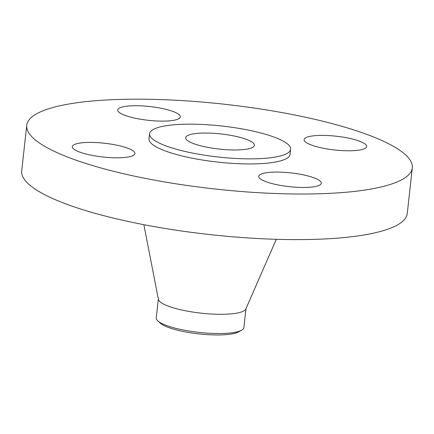 <?xml version="1.0" encoding="UTF-8"?>
<svg xmlns="http://www.w3.org/2000/svg" width="434" height="434" viewBox="0 0 434 434"><rect width="100%" height="100%" fill="white"/><g stroke="black" fill="none" stroke-linecap="round" stroke-linejoin="round"><path stroke-width="0.65" d="M319.744 147.473A31.487 6.922 6.3 0 0 366.714 146.546A31.487 6.922 6.3 0 0 351.09 138.706A31.487 6.922 6.3 0 0 304.12 139.634A31.487 6.922 6.3 0 0 319.744 147.473M52.585 107.599A193.955 42.64 6.3 0 0 26.734 125.312A193.955 42.64 6.3 0 0 167.28 182.394A193.955 42.64 6.3 0 0 386.45 185.595A193.955 42.64 6.3 0 0 412.3 167.882A193.955 42.64 6.3 0 0 271.755 110.8A193.955 42.64 6.3 0 0 52.585 107.599M26.734 125.312L21.7 170.904A193.955 42.64 6.3 0 0 162.245 227.986A193.955 42.64 6.3 0 0 381.415 231.192A193.955 42.64 6.3 0 0 407.266 213.474L412.3 167.882M143.866 224.682L158.41 299.357A44.078 9.689 6.3 0 0 191.768 311.894A44.078 9.689 6.3 0 0 240.132 312.388A44.078 9.689 6.3 0 0 245.828 309.008L276.312 239.302M158.339 299.015L156.256 317.916A44.078 9.689 6.3 0 0 157.873 320.959A44.078 9.689 6.3 0 0 202.103 332.704A44.078 9.689 6.3 0 0 238.006 331.619A44.078 9.689 6.3 0 0 241.64 330.209A44.078 9.689 6.3 0 0 243.881 327.594L245.969 308.688M157.873 320.959L160.39 323.216A41.203 9.06 6.3 0 0 201.734 334.196A41.203 9.06 6.3 0 0 238.689 331.864L241.64 330.209M249.854 148.466A34.595 7.606 6.3 0 0 254.46 145.303A34.595 7.606 6.3 0 0 229.396 135.126A34.595 7.606 6.3 0 0 190.304 134.556A34.595 7.606 6.3 0 0 185.692 137.714A34.595 7.606 6.3 0 0 210.761 147.896A34.595 7.606 6.3 0 0 249.854 148.466M159.012 127.243A70.948 15.597 6.3 0 0 149.556 133.726A70.948 15.597 6.3 0 0 200.969 154.607A70.948 15.597 6.3 0 0 281.145 155.773A70.948 15.597 6.3 0 0 290.601 149.296A70.948 15.597 6.3 0 0 239.188 128.415A70.948 15.597 6.3 0 0 159.012 127.243M149.556 133.726L148.998 138.815A70.948 15.597 6.3 0 0 200.41 159.696A70.948 15.597 6.3 0 0 280.581 160.862A70.948 15.597 6.3 0 0 290.037 154.385L290.601 149.296M176.123 119.751A31.487 6.922 6.3 0 0 180.316 116.876A31.487 6.922 6.3 0 0 157.499 107.61A31.487 6.922 6.3 0 0 121.921 107.09A31.487 6.922 6.3 0 0 117.728 109.965A31.487 6.922 6.3 0 0 140.54 119.231A31.487 6.922 6.3 0 0 176.123 119.751M119.29 145.726A31.487 6.922 6.3 0 0 72.321 146.649A31.487 6.922 6.3 0 0 87.945 154.488A31.487 6.922 6.3 0 0 134.914 153.56A31.487 6.922 6.3 0 0 119.29 145.726M262.912 173.443A31.487 6.922 6.3 0 0 258.718 176.323A31.487 6.922 6.3 0 0 281.53 185.589A31.487 6.922 6.3 0 0 317.113 186.105A31.487 6.922 6.3 0 0 321.306 183.229A31.487 6.922 6.3 0 0 298.494 173.963A31.487 6.922 6.3 0 0 262.912 173.443"/></g></svg>
